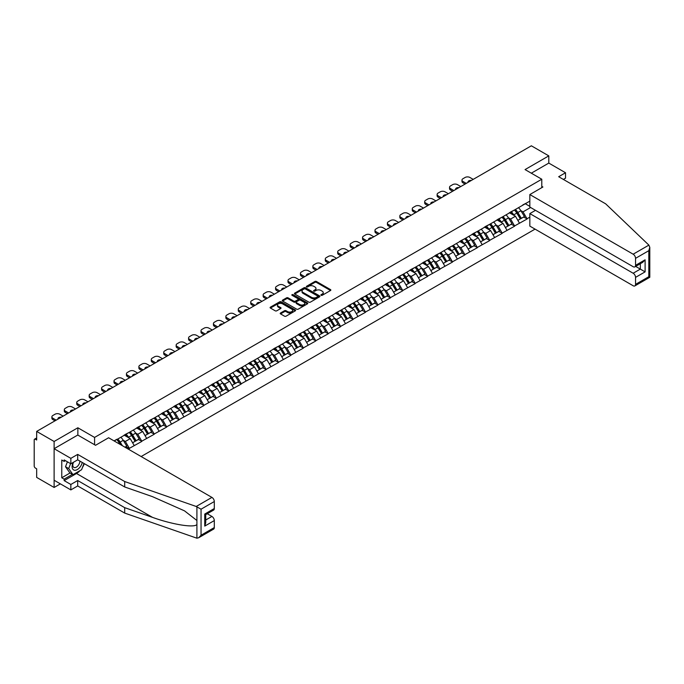<?xml version="1.0" encoding="UTF-8"?>
<svg xmlns="http://www.w3.org/2000/svg" width="684" height="684" viewBox="0 0 684 684"><rect width="100%" height="100%" fill="white"/><g stroke="black" fill="none" stroke-linecap="round" stroke-linejoin="round"><path stroke-width="1.03" d="M321.112 295.308A0.778 0.445 0 0 0 322.207 295.308L330.517 290.512A1.103 0.641 0 0 0 330.842 290.059A1.103 0.641 0 0 0 330.517 289.606L316.444 281.483A1.103 0.641 0 0 0 314.879 281.483L306.569 286.28A0.778 0.445 0 0 0 307.663 286.912L308.74 286.288A3.54 2.043 0 0 1 313.742 286.288L314.922 286.964A3.54 2.043 0 0 1 315.957 288.409A3.54 2.043 0 0 1 314.922 289.854L313.845 290.478A0.778 0.445 0 0 0 314.939 291.11L316.017 290.486A3.54 2.043 0 0 1 321.018 290.486L322.19 291.17A3.54 2.043 0 0 1 323.224 292.607A3.54 2.043 0 0 1 322.19 294.052L321.112 294.676A0.778 0.445 0 0 0 321.112 295.308L321.112 294.676M280.551 312.99A1.103 0.641 0 0 0 280.226 313.443A1.103 0.641 0 0 0 280.551 313.896L284.501 316.179A1.103 0.641 0 0 0 286.066 316.179L295.291 310.852A1.103 0.641 0 0 0 295.616 310.399A1.103 0.641 0 0 0 295.291 309.946L281.218 301.824A1.103 0.641 0 0 0 279.653 301.824L270.428 307.15A1.103 0.641 0 0 0 270.103 307.595A1.103 0.641 0 0 0 270.428 308.048L275.199 310.801A1.103 0.641 0 0 0 276.763 310.801L280.714 308.527A1.103 0.641 0 0 0 281.03 308.074A1.103 0.641 0 0 0 280.714 307.62L278.345 306.252A2.958 1.71 0 0 1 277.482 305.047A2.958 1.71 0 0 1 279.303 303.474A2.958 1.71 0 0 1 282.526 303.841L291.794 309.194A2.958 1.71 0 0 1 292.658 310.399A2.958 1.71 0 0 1 290.837 311.972A2.958 1.71 0 0 1 287.613 311.605L286.066 310.716A1.103 0.641 0 0 0 284.501 310.716L280.551 312.99L280.551 313.896L284.501 311.63L284.501 310.716M77.856 427.774L54.113 441.479L36.671 431.407L531.357 145.803L548.799 155.875L525.056 169.581L541.788 179.234L94.58 437.427L77.856 427.774L77.856 435.084M308.817 302.14A1.103 0.641 0 0 0 310.382 302.14L319.608 296.805A1.103 0.641 0 0 0 319.932 296.36A1.103 0.641 0 0 0 319.608 295.907L305.534 287.784A1.103 0.641 0 0 0 303.97 287.784L294.744 293.111A1.103 0.641 0 0 0 294.419 293.556A1.103 0.641 0 0 0 294.744 294.009L308.817 302.14M292.359 295.479A0.778 0.445 0 0 1 293.145 295.582L293.145 294.667L307.449 302.926A1.103 0.641 0 0 1 307.774 303.38A1.103 0.641 0 0 1 307.449 303.833L298.224 309.159A1.103 0.641 0 0 1 296.659 309.159L282.586 301.028L282.586 300.131A1.103 0.641 0 0 0 282.261 300.575A1.103 0.641 0 0 0 282.586 301.028M282.586 300.131L286.536 297.848A1.103 0.641 0 0 1 288.101 297.848L293.804 301.14A1.103 0.641 0 0 0 295.368 301.14L297.993 299.626A1.103 0.641 0 0 0 298.309 299.182A1.103 0.641 0 0 0 297.993 298.728L292.051 295.3A0.778 0.445 0 0 1 293.145 294.667M94.58 444.745L94.58 437.427M141.143 456.536L535.059 229.114M541.788 179.234L541.788 187.655M114.296 441.043L116.93 439.248L114.057 440.898M116.93 439.521L529.835 201.13M529.835 217.136L527.013 218.769L523.029 211.869L520.823 210.595M514.436 210.022A7.55 4.361 -120 0 1 517.027 213.04L520.541 218.846L523.611 217.076L527.013 218.769M527.013 219.042L514.582 225.942L510.597 219.042L508.392 217.768M502.013 217.196A7.55 4.361 -120 0 1 504.595 220.214L508.118 226.019L511.179 224.249L514.582 225.942M514.582 226.216L502.159 233.116L498.174 226.216L495.968 224.942M489.59 224.369A7.55 4.361 -120 0 1 492.172 227.387L495.686 233.201L498.756 231.423L502.159 233.116M502.159 233.389L489.727 240.289L485.751 233.389L483.545 232.115M477.158 231.543A7.55 4.361 -120 0 1 479.74 234.561L483.263 240.375L486.324 238.605L489.727 240.289M489.727 240.563L477.304 247.463L473.319 240.563L471.114 239.289M464.735 238.716A7.55 4.361 -120 0 1 467.317 241.743L470.831 247.548L473.901 245.778L477.304 247.463M477.304 247.745L464.881 254.636L460.896 247.736L458.69 246.462M452.304 245.889A7.55 4.361 -120 0 1 454.886 248.916L458.408 254.722L461.478 252.952L464.881 254.636M464.881 254.918L452.449 261.81L448.465 254.918L446.259 253.644M439.88 253.063A7.55 4.361 -120 0 1 442.462 256.09L445.977 261.895L449.046 260.125L452.449 261.81M452.449 262.092L440.026 268.992L436.041 262.092L433.836 260.818M427.449 260.245A7.55 4.361 -120 0 1 430.039 263.263L433.553 269.068L436.623 267.299L440.026 268.992M440.026 269.265L427.594 276.165L423.61 269.265L421.404 267.991M415.026 267.418A7.55 4.361 -120 0 1 417.608 270.437L421.13 276.242L424.191 274.472L427.594 276.165M427.594 276.439L415.171 283.338L411.187 276.439L408.981 275.165M402.602 274.592A7.55 4.361 -120 0 1 405.184 277.61L408.699 283.415L411.768 281.646L415.171 283.338M415.171 283.612L402.739 290.512L398.763 283.612L396.558 282.338M390.171 281.765A7.55 4.361 -120 0 1 392.753 284.783L396.275 290.597L399.336 288.828L402.739 290.512M402.739 290.786L390.316 297.685L386.332 290.786L384.126 289.512M377.748 288.939A7.55 4.361 -120 0 1 380.33 291.957L383.844 297.771L386.913 296.001L390.316 297.685M390.316 297.959L377.893 304.859L373.909 297.959L371.703 296.685M365.316 296.112A7.55 4.361 -120 0 1 367.898 299.139L371.421 304.944L374.49 303.174L377.893 304.859M377.893 305.141L365.461 312.032L361.477 305.141L359.271 303.867M352.893 303.286A7.55 4.361 -120 0 1 355.475 306.312L358.989 312.118L362.058 310.348L365.461 312.032M365.461 312.314L353.038 319.214L349.054 312.314L346.848 311.04M340.461 310.459A7.55 4.361 -120 0 1 343.052 313.486L346.566 319.291L349.635 317.521L353.038 319.214M353.038 319.488L340.606 326.388L336.622 319.488L334.416 318.214M328.038 317.641A7.55 4.361 -120 0 1 330.62 320.659L334.143 326.465L337.203 324.695L340.606 326.388M340.606 326.661L328.183 333.561L324.199 326.661L321.993 325.387M315.615 324.814A7.55 4.361 -120 0 1 318.197 327.833L321.711 333.638L324.78 331.868L328.183 333.561M328.183 333.835L315.752 340.735L311.776 333.835L309.57 332.561M303.183 331.988A7.55 4.361 -120 0 1 305.765 335.006L309.288 340.82L312.349 339.042L315.752 340.735M315.752 341.008L303.328 347.908L299.344 341.008L297.138 339.734M290.76 339.161A7.55 4.361 -120 0 1 293.342 342.18L296.856 347.994L299.925 346.224L303.328 347.908M303.328 348.182L290.905 355.082L286.921 348.182L284.715 346.908M278.328 346.335A7.55 4.361 -120 0 1 280.91 349.353L284.433 355.167L287.502 353.397L290.905 355.082M290.905 355.355L278.474 362.255L274.489 355.355L272.283 354.081M265.905 353.508A7.55 4.361 -120 0 1 268.487 356.535L272.001 362.34L275.071 360.571L278.474 362.255M278.474 362.537L266.05 369.428L262.066 362.537L259.86 361.263M253.473 360.682A7.55 4.361 -120 0 1 256.064 363.708L259.578 369.514L262.647 367.744L266.05 369.428M266.05 369.711L253.619 376.61L249.634 369.711L247.428 368.437M241.05 367.864A7.55 4.361 -120 0 1 243.632 370.882L247.155 376.687L250.216 374.918L253.619 376.61M253.619 376.884L241.196 383.784L237.211 376.884L235.005 375.61M228.627 375.037A7.55 4.361 -120 0 1 231.209 378.055L234.723 383.861L237.793 382.091L241.196 383.784M241.196 384.057L228.764 390.957L224.788 384.057L222.582 382.784M216.195 382.211A7.55 4.361 -120 0 1 218.777 385.229L222.3 391.034L225.361 389.264L228.764 390.957M228.764 391.231L216.341 398.131L212.356 391.231L210.15 389.957M203.772 389.384A7.55 4.361 -120 0 1 206.354 392.402L209.868 398.216L212.938 396.438L216.341 398.131M216.341 398.404L203.917 405.304L199.933 398.404L197.727 397.13M191.34 396.558A7.55 4.361 -120 0 1 193.923 399.576L197.445 405.39L200.515 403.62L203.917 405.304M203.917 405.578L191.486 412.478L187.501 405.578L185.296 404.304M178.917 403.731A7.55 4.361 -120 0 1 181.499 406.758L185.013 412.563L188.083 410.793L191.486 412.478M191.486 412.751L179.063 419.651L175.078 412.751L172.872 411.477M166.486 410.904A7.55 4.361 -120 0 1 169.076 413.931L172.59 419.737L175.66 417.967L179.063 419.651M179.063 419.933L166.631 426.825L162.647 419.933L160.441 418.659M154.062 418.078A7.55 4.361 -120 0 1 156.645 421.105L160.167 426.91L163.228 425.14L166.631 426.825M166.631 427.107L154.208 434.007L150.224 427.107L148.018 425.833M141.639 425.26A7.55 4.361 -120 0 1 144.221 428.278L147.735 434.083L150.805 432.314L154.208 434.007M154.208 434.28L141.776 441.18L137.8 434.28L135.586 433.006M129.208 432.433A7.55 4.361 -120 0 1 131.79 435.452L135.312 441.257L138.373 439.487L141.776 441.18M141.776 441.454L129.353 448.353L125.369 441.454L123.163 440.18M124.992 447.216L125.95 446.661L129.353 448.353M129.353 448.627L128.395 449.183M125.129 434.511L129.353 432.348M125.369 441.454L130.225 438.649L124.095 435.109M134.209 445.549L130.225 438.649M137.561 427.338L141.776 425.174M137.8 434.28L142.657 431.476L136.518 427.936M146.641 438.376L142.657 431.476M149.984 420.156L154.208 418.001M150.224 427.107L155.08 424.302L148.95 420.754M159.064 431.194L155.08 424.302M162.407 412.982L166.631 410.827M162.647 419.933L167.512 417.12L161.373 413.581M171.496 424.02L167.512 417.12M174.839 405.809L179.063 403.646M175.078 412.751L179.935 409.947L173.804 406.407M183.919 416.847L179.935 409.947M187.262 398.635L191.486 396.472M187.501 405.578L192.366 402.773L186.228 399.234M196.342 409.673L192.366 402.773M199.694 391.462L203.917 389.299M199.933 398.404L204.79 395.6L198.659 392.06M208.774 402.5L204.79 395.6M212.117 384.288L216.341 382.125M212.356 391.231L217.213 388.426L211.082 384.887M221.197 395.326L217.213 388.426M224.549 377.115L228.764 374.952M224.788 384.057L229.644 381.253L223.506 377.713M233.629 388.153L229.644 381.253M236.972 369.941L241.196 367.778M237.211 376.884L242.068 374.08L235.937 370.54M246.052 380.979L242.068 374.08M249.395 362.759L253.619 360.605M249.634 369.711L254.499 366.906L248.36 363.358M258.484 373.797L254.499 366.906M261.827 355.586L266.05 353.431M262.066 362.537L266.922 359.724L260.792 356.184M270.907 366.624L266.922 359.724M274.25 348.412L278.474 346.249M274.489 355.355L279.354 352.551L273.215 349.011M283.33 359.451L279.354 352.551M286.682 341.239L290.905 339.076M286.921 348.182L291.777 345.377L285.647 341.838M295.762 352.277L291.777 345.377M299.105 334.066L303.328 331.902M299.344 341.008L304.2 338.204L298.07 334.664M308.185 345.104L304.2 338.204M311.536 326.892L315.752 324.729M311.776 333.835L316.632 331.03L310.502 327.491M320.616 337.93L316.632 331.03M323.959 319.719L328.183 317.556M324.199 326.661L329.055 323.857L322.925 320.317M333.04 330.757L329.055 323.857M336.383 312.545L340.606 310.382M336.622 319.488L341.487 316.683L335.348 313.135M345.471 323.583L341.487 316.683M348.814 305.363L353.038 303.209M349.054 312.314L353.91 309.51L347.78 305.962M357.894 316.401L353.91 309.51M361.238 298.19L365.461 296.027M361.477 305.141L366.342 302.328L360.203 298.788M370.318 309.228L366.342 302.328M373.669 291.016L377.893 288.853M373.909 297.959L378.765 295.155L372.635 291.615M382.749 302.054L378.765 295.155M386.092 283.843L390.316 281.68M386.332 290.786L391.188 287.981L385.058 284.441M395.172 294.881L391.188 287.981M398.524 276.669L402.739 274.506M398.763 283.612L403.62 280.808L397.489 277.268M407.604 287.707L403.62 280.808M410.947 269.496L415.171 267.333M411.187 276.439L416.043 273.634L409.913 270.094M420.027 280.534L416.043 273.634M423.379 262.323L427.594 260.159M423.61 269.265L428.475 266.461L422.336 262.921M432.459 273.361L428.475 266.461M435.802 255.149L440.026 252.986M436.041 262.092L440.898 259.287L434.767 255.739M444.882 266.179L440.898 259.287M448.225 247.967L452.449 245.812M448.465 254.918L453.33 252.114L447.191 248.566M457.305 259.005L453.33 252.114M460.657 240.794L464.881 238.631M460.896 247.736L465.753 244.932L459.622 241.392M469.737 251.832L465.753 244.932M473.08 233.62L477.304 231.457M473.319 240.563L478.184 237.758L472.046 234.219M482.16 244.658L478.184 237.758M485.512 226.447L489.727 224.284M485.751 233.389L490.608 230.585L484.477 227.045M494.592 237.485L490.608 230.585M497.935 219.273L502.159 217.11M498.174 226.216L503.031 223.412L496.9 219.872M507.015 230.311L503.031 223.412M510.367 212.1L514.582 209.937M510.597 219.042L515.462 216.238L509.324 212.698M519.447 223.138L515.462 216.238M522.79 204.926L527.013 202.763M523.029 211.869L530.596 207.5M525.295 203.746L529.835 206.371M563.377 179.422L565.523 178.182L565.523 172.753L548.799 163.091L548.799 155.875M54.113 441.479L54.113 487.47L36.671 477.398L36.671 468.796L35.397 468.061A1.693 0.975 -120 0 1 34.2 465.992L34.2 439.957A1.693 0.975 -120 0 1 34.551 439.188A1.693 0.975 -120 0 1 35.397 439.265L36.671 440.009L36.671 431.407M54.113 487.47L60.372 483.862M321.42 295.42L322.19 294.975A3.54 2.043 0 0 0 323.224 293.53L323.224 292.607M315.957 288.409L315.957 289.332A3.54 2.043 0 0 1 314.922 290.777L314.153 291.222M330.517 289.606L330.517 290.512L316.444 282.406A1.103 0.641 0 0 0 314.879 282.406L306.877 287.024M319.608 295.907L319.608 296.805L305.534 288.699A1.103 0.641 0 0 0 303.97 288.699L294.761 294.017M317.658 296.676A0.778 0.445 0 0 0 317.658 296.044L305.303 288.913A0.778 0.445 0 0 0 304.209 288.913L303.072 289.563A3.54 2.043 0 0 0 302.037 291.008A3.54 2.043 0 0 0 303.072 292.453L311.519 297.326A3.54 2.043 0 0 0 316.521 297.326L317.658 296.676L317.658 297.591A0.778 0.445 0 0 0 317.88 297.275L317.88 296.36M302.037 291.008L302.037 291.931A3.54 2.043 0 0 0 303.072 293.376L303.072 292.453M317.658 297.591L316.521 298.25A3.54 2.043 0 0 1 311.519 298.25L303.072 293.376M282.603 301.037L286.536 298.771L286.536 297.848M298.309 299.182L298.309 300.096A1.103 0.641 0 0 1 297.993 300.55L295.368 302.063A1.103 0.641 0 0 1 293.804 302.063L288.101 298.771A1.103 0.641 0 0 0 286.536 298.771M293.145 295.582L307.432 303.841M299.729 304.56A2.958 1.71 0 0 0 302.952 304.936A2.958 1.71 0 0 0 304.782 303.354A2.958 1.71 0 0 0 303.91 302.148L300.652 300.259A1.103 0.641 0 0 0 299.088 300.259L296.463 301.772A1.103 0.641 0 0 0 296.138 302.225A1.103 0.641 0 0 0 296.463 302.679L299.729 304.56L299.729 305.483A2.958 1.71 0 0 0 302.952 305.851A2.958 1.71 0 0 0 304.782 304.277L304.782 303.354M296.138 302.225L296.138 303.149A1.103 0.641 0 0 0 296.463 303.593L296.463 302.679M299.729 305.483L296.463 303.593M292.658 310.399L292.658 311.314A2.958 1.71 0 0 1 290.837 312.896A2.958 1.71 0 0 1 287.613 312.528L286.066 311.63A1.103 0.641 0 0 0 284.501 311.63M277.482 305.047L277.482 305.97A2.958 1.71 0 0 0 278.345 307.176L278.345 306.252M280.714 307.62L280.714 308.527L278.345 307.176M295.274 310.861L281.218 302.738A1.103 0.641 0 0 0 279.653 302.738L270.445 308.057L270.428 307.15M473.2 179.379L469.899 177.464A3.377 1.949 0 0 0 465.12 177.464L462.965 178.712A3.377 1.949 0 0 0 461.974 180.089A3.377 1.949 0 0 0 462.965 181.465L462.965 182.85L465.077 184.064M462.965 182.85A3.377 1.949 180 0 1 461.974 181.465L461.974 180.089M462.965 181.465L466.274 183.38M468.13 182.303A2.651 1.53 180 0 1 468.044 181.927A2.651 1.53 180 0 1 471.344 180.448M518.481 207.688A9.234 5.335 60 0 1 520.909 210.732L517.839 212.502A9.234 5.335 -120 0 0 515.42 209.458M517.839 212.502L521.353 218.307L524.423 216.537L520.909 210.732M520.541 218.846L521.353 218.307M523.611 217.076L524.423 216.537M510.136 212.228A7.55 4.361 60 0 1 512.213 214.366M511.316 211.826A9.234 5.335 60 0 1 513.735 214.87L514.086 215.443M517.865 220.393L520.319 218.906L516.805 213.1A9.234 5.335 -120 0 0 514.385 210.056M520.319 218.906L517.831 220.342M460.777 186.552L457.468 184.637A3.377 1.949 0 0 0 452.688 184.637L450.542 185.886A3.377 1.949 0 0 0 449.55 187.262A3.377 1.949 0 0 0 450.542 188.639L450.542 190.024L452.646 191.238M450.542 190.024A3.377 1.949 180 0 1 449.55 188.639L449.55 187.262M450.542 188.639L453.843 190.554M455.698 189.477A2.651 1.53 180 0 1 455.621 189.1A2.651 1.53 180 0 1 458.921 187.621M506.057 214.862A9.234 5.335 60 0 1 508.477 217.905L505.408 219.675A9.234 5.335 -120 0 0 502.988 216.631M505.408 219.675L508.93 225.481L512 223.711L508.477 217.905M508.118 226.019L508.93 225.481M511.179 224.249L512 223.711M497.713 219.402A7.55 4.361 60 0 1 499.79 221.539M498.884 219A9.234 5.335 60 0 1 501.312 222.043L501.654 222.616M505.433 227.567L507.896 226.079L504.373 220.274A9.234 5.335 -120 0 0 501.953 217.23M507.896 226.079L505.408 227.516M448.345 193.726L445.045 191.819A3.377 1.949 0 0 0 440.265 191.819L438.111 193.059A3.377 1.949 0 0 0 437.119 194.436A3.377 1.949 0 0 0 438.111 195.821L438.111 197.197L440.222 198.411M438.111 197.197A3.377 1.949 180 0 1 437.119 195.821L437.119 194.436M438.111 195.821L441.419 197.727M443.275 196.65A2.651 1.53 180 0 1 443.189 196.274A2.651 1.53 180 0 1 446.49 194.795M493.634 222.035A9.234 5.335 60 0 1 496.054 225.079L492.984 226.849A9.234 5.335 -120 0 0 490.565 223.805M492.984 226.849L496.499 232.654L499.568 230.884L496.054 225.079M495.686 233.201L496.499 232.654M498.756 231.423L499.568 230.884M485.281 226.575A7.55 4.361 60 0 1 487.367 228.713M486.461 226.173A9.234 5.335 60 0 1 488.88 229.217L489.231 229.79M493.01 234.749L495.464 233.253L491.95 227.447A9.234 5.335 -120 0 0 489.53 224.403M495.464 233.253L492.976 234.689M435.922 200.899L432.613 198.993A3.377 1.949 0 0 0 427.833 198.993L425.687 200.232A3.377 1.949 0 0 0 424.696 201.609A3.377 1.949 0 0 0 425.687 202.994L425.687 204.371L427.799 205.593M425.687 204.371A3.377 1.949 180 0 1 424.696 202.994L424.696 201.609M425.687 202.994L428.988 204.901M430.843 203.832A2.651 1.53 180 0 1 430.766 203.447A2.651 1.53 180 0 1 434.066 201.968M481.203 229.208A9.234 5.335 60 0 1 483.622 232.252L480.561 234.022A9.234 5.335 -120 0 0 478.133 230.978M480.561 234.022L484.075 239.827L487.145 238.058L483.622 232.252M483.263 240.375L484.075 239.827M486.324 238.605L487.145 238.058M472.858 233.748A7.55 4.361 60 0 1 474.935 235.886M474.038 233.347A9.234 5.335 60 0 1 476.457 236.39L476.799 236.963M480.578 241.922L483.041 240.426L479.518 234.621A9.234 5.335 -120 0 0 477.099 231.577M483.041 240.426L480.553 241.862M423.49 208.073L420.19 206.166A3.377 1.949 0 0 0 415.41 206.166L413.256 207.406A3.377 1.949 0 0 0 412.264 208.782A3.377 1.949 0 0 0 413.256 210.168L413.256 211.544L415.368 212.767M413.256 211.544A3.377 1.949 180 0 1 412.264 210.168L412.264 208.782M413.256 210.168L416.565 212.074M418.42 211.005A2.651 1.53 180 0 1 418.334 210.629A2.651 1.53 180 0 1 421.635 209.142M468.779 236.382A9.234 5.335 60 0 1 471.199 239.426L468.13 241.196A9.234 5.335 -120 0 0 465.71 238.152M468.13 241.196L471.652 247.009L474.713 245.24L471.199 239.426M470.831 247.548L471.652 247.009M473.901 245.778L474.713 245.24M460.426 240.93A7.55 4.361 60 0 1 462.512 243.059M461.606 240.52A9.234 5.335 60 0 1 464.026 243.564L464.376 244.137M468.155 249.096L470.609 247.608L467.095 241.794A9.234 5.335 -120 0 0 464.675 238.75M470.609 247.608L468.121 249.044M411.067 215.246L407.758 213.34A3.377 1.949 0 0 0 402.979 213.34L400.833 214.579A3.377 1.949 0 0 0 399.841 215.964A3.377 1.949 0 0 0 400.833 217.341L400.833 218.718L402.944 219.94M400.833 218.718A3.377 1.949 180 0 1 399.841 217.341L399.841 215.964M400.833 217.341L404.133 219.248M405.997 218.179A2.651 1.53 180 0 1 405.911 217.803A2.651 1.53 180 0 1 409.212 216.315M456.348 243.555A9.234 5.335 60 0 1 458.767 246.599L455.706 248.369A9.234 5.335 -120 0 0 453.287 245.325M455.706 248.369L459.221 254.183L462.29 252.413L458.767 246.599M458.408 254.722L459.221 254.183M461.478 252.952L462.29 252.413M448.003 248.104A7.55 4.361 60 0 1 450.081 250.233M449.183 247.693A9.234 5.335 60 0 1 451.602 250.737L451.944 251.31M455.724 256.269L458.186 254.781L454.672 248.967A9.234 5.335 -120 0 0 452.244 245.924M458.186 254.781L455.698 256.218M73.12 462.469A7.319 4.224 120 0 0 74.71 470.267A7.319 4.224 120 0 0 82.251 462.461M73.513 462.239A5.01 2.898 120 0 0 73.846 467.394A5.01 2.898 120 0 0 74.582 467.625A5.01 2.898 120 0 0 79.9 461.101M84.012 463.478L81.593 469.72L72.991 474.679L69.811 472.841L65.51 466.727L67.417 461.803M72.991 474.679L68.699 468.566L70.606 463.641M65.51 466.727L68.699 468.566M648.885 245.12L649.8 247.352L648.808 250.686L635.547 258.338A3.377 1.949 -120 0 0 633.153 254.2L648.885 245.12L605.673 203.841L558.674 176.711L565.523 172.753M535.495 210.33L529.835 213.596L529.835 226.105L633.153 285.75A3.377 1.949 -120 0 0 634.846 285.921A3.377 1.949 -120 0 0 635.547 284.373L635.547 277.379A3.377 1.949 -120 0 0 633.153 273.241L640.327 269.103L645.106 271.864L635.547 277.379M529.835 213.596L633.153 273.241M541.788 186.364L542.899 187.006L529.835 194.555L529.835 207.064L633.153 266.709A3.377 1.949 -120 0 0 634.846 266.88A3.377 1.949 -120 0 0 635.547 265.332L635.547 258.338M529.835 194.555L633.153 254.2M548.799 163.091L531.314 173.189M635.658 266.409L640.327 269.103L640.327 263.716M635.547 265.332L645.106 259.809L642.712 262.34L634.846 266.88M635.547 284.373L648.808 276.712L649.313 277.003M80.011 470.635A12.671 7.319 -60 0 1 76.497 473.49L64.151 480.613L70.845 484.477L77.694 480.527L124.693 507.656L124.693 513.086L196.906 538.197L198.659 537.752L201.045 535.23L214.306 527.569A3.377 1.949 60 0 1 213.613 529.117L198.659 537.752M124.693 507.656L152.472 517.352C172.206 524.517 194.316 528.082 196.906 524.508L196.906 520.498L184.5 510.854L152.472 496.652L124.693 486.965L77.694 459.828L70.845 463.786L64.151 459.922L64.151 461.392L61.765 460.007L61.765 477.765L64.151 479.142L72.436 474.363M70.845 484.477L70.845 489.906L54.113 480.245L54.113 448.695L77.771 435.041L95.538 445.293L108.602 437.751L211.92 497.405A3.377 1.949 60 0 1 214.306 501.543L214.306 508.528A3.377 1.949 60 0 1 213.613 510.076L205.739 514.625L205.739 522.773L204.747 526.099L204.747 514.052C206.038 514.796 206.038 514.796 204.747 514.052L214.306 508.528M77.694 480.527L77.694 485.948L70.845 489.906M124.693 513.086L77.694 485.948M214.306 501.543L201.045 509.195L196.197 506.476L124.693 481.536L77.694 454.398L70.845 458.357L70.845 463.786M70.845 458.357L54.113 448.695M64.151 480.613L64.151 479.142M77.694 454.398L77.694 459.828M124.693 481.536L124.693 486.965M205.739 520.011L211.92 516.446A3.377 1.949 60 0 1 214.306 520.584L214.306 527.569M211.92 516.446L207.252 513.744M84.329 463.658A12.671 7.319 -60 0 1 82.525 467.317M65.425 460.657L64.151 461.392M61.765 477.765L70.05 472.977M398.644 222.42L395.335 220.513A3.377 1.949 0 0 0 390.555 220.513L388.401 221.753A3.377 1.949 0 0 0 387.418 223.138A3.377 1.949 0 0 0 388.401 224.514L388.401 225.891L390.513 227.114M388.401 225.891A3.377 1.949 180 0 1 387.418 224.514L387.418 223.138M388.401 224.514L391.71 226.421M393.565 225.352A2.651 1.53 180 0 1 393.488 224.976A2.651 1.53 180 0 1 396.788 223.497M443.925 250.729A9.234 5.335 60 0 1 446.344 253.773L443.275 255.551A9.234 5.335 -120 0 0 440.855 252.499M443.275 255.551L446.797 261.356L449.858 259.587L446.344 253.773M445.977 261.895L446.797 261.356M449.046 260.125L449.858 259.587M435.571 255.277A7.55 4.361 60 0 1 437.657 257.415M436.751 254.876A9.234 5.335 60 0 1 439.171 257.919L439.521 258.492M443.3 263.443L445.763 261.955L442.24 256.141A9.234 5.335 -120 0 0 439.821 253.097M445.763 261.955L443.266 263.391M386.212 229.593L382.912 227.686A3.377 1.949 0 0 0 378.132 227.686L375.978 228.926A3.377 1.949 0 0 0 374.986 230.311A3.377 1.949 0 0 0 375.978 231.688L375.978 233.073L378.09 234.287M375.978 233.073A3.377 1.949 180 0 1 374.986 231.688L374.986 230.311M375.978 231.688L379.287 233.595M381.142 232.526A2.651 1.53 180 0 1 381.056 232.15A2.651 1.53 180 0 1 384.357 230.67M431.493 257.911A9.234 5.335 60 0 1 433.921 260.955L430.852 262.724A9.234 5.335 -120 0 0 428.432 259.681M430.852 262.724L434.366 268.53L437.435 266.76L433.921 260.955M433.553 269.068L434.366 268.53M436.623 267.299L437.435 266.76M423.148 262.451A7.55 4.361 60 0 1 425.226 264.588M424.328 262.049A9.234 5.335 60 0 1 426.748 265.093L427.098 265.666M430.877 270.616L433.331 269.128L429.817 263.323A9.234 5.335 -120 0 0 427.397 260.279M433.331 269.128L430.843 270.565M373.789 236.775L370.48 234.86A3.377 1.949 0 0 0 365.701 234.86L363.555 236.108A3.377 1.949 0 0 0 362.563 237.485A3.377 1.949 0 0 0 363.555 238.861L363.555 240.246L365.658 241.461M363.555 240.246A3.377 1.949 180 0 1 362.563 238.861L362.563 237.485M363.555 238.861L366.855 240.777M368.71 239.699A2.651 1.53 180 0 1 368.633 239.323A2.651 1.53 180 0 1 371.934 237.844M419.07 265.084A9.234 5.335 60 0 1 421.489 268.128L418.42 269.898A9.234 5.335 -120 0 0 416 266.854M418.42 269.898L421.942 275.703L425.012 273.933L421.489 268.128M421.13 276.242L421.942 275.703M424.191 274.472L425.012 273.933M410.716 269.624A7.55 4.361 60 0 1 412.803 271.762M411.896 269.222A9.234 5.335 60 0 1 414.324 272.266L414.666 272.839M418.446 277.789L420.908 276.302L417.385 270.496A9.234 5.335 -120 0 0 414.966 267.453M420.908 276.302L418.42 277.738M361.357 243.949L358.057 242.033A3.377 1.949 0 0 0 353.277 242.033L351.123 243.282A3.377 1.949 0 0 0 350.131 244.658A3.377 1.949 0 0 0 351.123 246.035L351.123 247.42L353.235 248.634M351.123 247.42A3.377 1.949 180 0 1 350.131 246.035L350.131 244.658M351.123 246.035L354.432 247.95M356.287 246.873A2.651 1.53 180 0 1 356.202 246.496A2.651 1.53 180 0 1 359.502 245.017M406.638 272.258A9.234 5.335 60 0 1 409.066 275.301L405.997 277.071A9.234 5.335 -120 0 0 403.577 274.027M405.997 277.071L409.511 282.877L412.58 281.107L409.066 275.301M408.699 283.415L409.511 282.877M411.768 281.646L412.58 281.107M398.293 276.798A7.55 4.361 60 0 1 400.379 278.935M399.473 276.396A9.234 5.335 60 0 1 401.893 279.44L402.243 280.012M406.022 284.963L408.476 283.475L404.962 277.67A9.234 5.335 -120 0 0 402.543 274.626M408.476 283.475L405.988 284.912M348.934 251.122L345.625 249.215A3.377 1.949 0 0 0 340.846 249.215L338.7 250.455A3.377 1.949 0 0 0 337.708 251.832A3.377 1.949 0 0 0 338.7 253.217L338.7 254.593L340.812 255.807M338.7 254.593A3.377 1.949 180 0 1 337.708 253.217L337.708 251.832M338.7 253.217L342 255.123M343.855 254.046A2.651 1.53 180 0 1 343.778 253.67A2.651 1.53 180 0 1 347.079 252.191M394.215 279.431A9.234 5.335 60 0 1 396.634 282.475L393.574 284.245A9.234 5.335 -120 0 0 391.145 281.201M393.574 284.245L397.088 290.05L400.157 288.28L396.634 282.475M396.275 290.597L397.088 290.05M399.336 288.828L400.157 288.28M385.87 283.971A7.55 4.361 60 0 1 387.948 286.109M387.05 283.569A9.234 5.335 60 0 1 389.47 286.613L389.812 287.186M393.591 292.145L396.053 290.649L392.531 284.843A9.234 5.335 -120 0 0 390.111 281.799M396.053 290.649L393.565 292.085M336.502 258.296L333.202 256.389A3.377 1.949 0 0 0 328.423 256.389L326.268 257.629A3.377 1.949 0 0 0 325.276 259.005A3.377 1.949 0 0 0 326.268 260.39L326.268 261.767L328.38 262.989M326.268 261.767A3.377 1.949 180 0 1 325.276 260.39L325.276 259.005M326.268 260.39L329.577 262.297M331.432 261.228A2.651 1.53 180 0 1 331.347 260.852A2.651 1.53 180 0 1 334.647 259.364M381.792 286.605A9.234 5.335 60 0 1 384.211 289.648L381.142 291.418A9.234 5.335 -120 0 0 378.722 288.374M381.142 291.418L384.664 297.232L387.725 295.454L384.211 289.648M383.844 297.771L384.664 297.232M386.913 296.001L387.725 295.454M373.438 291.145A7.55 4.361 60 0 1 375.525 293.282M374.618 290.743A9.234 5.335 60 0 1 377.038 293.787L377.388 294.359M381.168 299.318L383.621 297.822L380.107 292.017A9.234 5.335 -120 0 0 377.688 288.973M383.621 297.822L381.133 299.259M324.079 265.469L320.77 263.562A3.377 1.949 0 0 0 315.991 263.562L313.845 264.802A3.377 1.949 0 0 0 312.853 266.179A3.377 1.949 0 0 0 313.845 267.564L313.845 268.94L315.957 270.163M313.845 268.94A3.377 1.949 180 0 1 312.853 267.564L312.853 266.179M313.845 267.564L317.145 269.47M319.009 268.402A2.651 1.53 180 0 1 318.924 268.025A2.651 1.53 180 0 1 322.224 266.538M369.36 293.778A9.234 5.335 60 0 1 371.78 296.822L368.719 298.592A9.234 5.335 -120 0 0 366.299 295.548M368.719 298.592L372.233 304.406L375.302 302.636L371.78 296.822M371.421 304.944L372.233 304.406M374.49 303.174L375.302 302.636M361.015 298.327A7.55 4.361 60 0 1 363.093 300.456M362.195 297.916A9.234 5.335 60 0 1 364.615 300.96L364.957 301.533M368.736 306.492L371.198 305.004L367.684 299.19A9.234 5.335 -120 0 0 365.256 296.146M371.198 305.004L368.71 306.441M311.656 272.642L308.347 270.736A3.377 1.949 0 0 0 303.568 270.736L301.413 271.976A3.377 1.949 0 0 0 300.43 273.361A3.377 1.949 0 0 0 301.413 274.737L301.413 276.114L303.525 277.336M301.413 276.114A3.377 1.949 180 0 1 300.43 274.737L300.43 273.361M301.413 274.737L304.722 276.644M306.577 275.575A2.651 1.53 180 0 1 306.492 275.199A2.651 1.53 180 0 1 309.801 273.72M356.937 300.951A9.234 5.335 60 0 1 359.356 303.995L356.287 305.765A9.234 5.335 -120 0 0 353.867 302.721M356.287 305.765L359.81 311.579L362.871 309.809L359.356 303.995M358.989 312.118L359.81 311.579M362.058 310.348L362.871 309.809M348.583 305.5A7.55 4.361 60 0 1 350.67 307.638M349.763 305.09A9.234 5.335 60 0 1 352.183 308.133L352.534 308.706M356.313 313.665L358.775 312.178L355.252 306.364A9.234 5.335 -120 0 0 352.833 303.32M358.775 312.178L356.279 313.614M299.224 279.816L295.924 277.909A3.377 1.949 0 0 0 291.145 277.909L288.99 279.149A3.377 1.949 0 0 0 287.998 280.534A3.377 1.949 0 0 0 288.99 281.911L288.99 283.287L291.102 284.51M288.99 283.287A3.377 1.949 180 0 1 287.998 281.911L287.998 280.534M288.99 281.911L292.299 283.817M294.154 282.748A2.651 1.53 180 0 1 294.069 282.372A2.651 1.53 180 0 1 297.369 280.893M344.505 308.125A9.234 5.335 60 0 1 346.925 311.169L343.864 312.947A9.234 5.335 -120 0 0 341.444 309.903M343.864 312.947L347.378 318.753L350.447 316.983L346.925 311.169M346.566 319.291L347.378 318.753M349.635 317.521L350.447 316.983M336.16 312.673A7.55 4.361 60 0 1 338.238 314.811M337.34 312.272A9.234 5.335 60 0 1 339.76 315.315L340.11 315.888M343.89 320.839L346.343 319.351L342.829 313.546A9.234 5.335 -120 0 0 340.41 310.493M346.343 319.351L343.855 320.787M286.801 286.989L283.492 285.083A3.377 1.949 0 0 0 278.713 285.083L276.567 286.331A3.377 1.949 0 0 0 275.575 287.707A3.377 1.949 0 0 0 276.567 289.084L276.567 290.469L278.67 291.683M276.567 290.469A3.377 1.949 180 0 1 275.575 289.084L275.575 287.707M276.567 289.084L279.867 290.991M281.722 289.922A2.651 1.53 180 0 1 281.646 289.546A2.651 1.53 180 0 1 284.946 288.067M332.082 315.307A9.234 5.335 60 0 1 334.502 318.351L331.432 320.121A9.234 5.335 -120 0 0 329.013 317.077M331.432 320.121L334.955 325.926L338.016 324.156L334.502 318.351M334.143 326.465L334.955 325.926M337.203 324.695L338.016 324.156M323.729 319.847A7.55 4.361 60 0 1 325.815 321.984M324.909 319.445A9.234 5.335 60 0 1 327.337 322.489L327.679 323.062M331.458 328.012L333.92 326.524L330.398 320.719A9.234 5.335 -120 0 0 327.978 317.675M333.92 326.524L331.432 327.961M274.369 294.171L271.069 292.256A3.377 1.949 0 0 0 266.29 292.256L264.135 293.504A3.377 1.949 0 0 0 263.143 294.881A3.377 1.949 0 0 0 264.135 296.257L264.135 297.643L266.247 298.857M264.135 297.643A3.377 1.949 180 0 1 263.143 296.257L263.143 294.881M264.135 296.257L267.444 298.173M269.299 297.095A2.651 1.53 180 0 1 269.214 296.719A2.651 1.53 180 0 1 272.514 295.24M319.65 322.48A9.234 5.335 60 0 1 322.078 325.524L319.009 327.294A9.234 5.335 -120 0 0 316.589 324.25M319.009 327.294L322.523 333.099L325.593 331.33L322.078 325.524M321.711 333.638L322.523 333.099M324.78 331.868L325.593 331.33M311.305 327.02A7.55 4.361 60 0 1 313.392 329.158M312.485 326.619A9.234 5.335 60 0 1 314.905 329.662L315.256 330.235M319.035 335.186L321.489 333.698L317.974 327.892A9.234 5.335 -120 0 0 315.555 324.849M321.489 333.698L319 335.134M261.946 301.345L258.637 299.438A3.377 1.949 0 0 0 253.858 299.438L251.712 300.678A3.377 1.949 0 0 0 250.72 302.054A3.377 1.949 0 0 0 251.712 303.439L251.712 304.816L253.824 306.03M251.712 304.816A3.377 1.949 180 0 1 250.72 303.439L250.72 302.054M251.712 303.439L255.012 305.346M256.868 304.269A2.651 1.53 180 0 1 256.791 303.893A2.651 1.53 180 0 1 260.091 302.413M307.227 329.654A9.234 5.335 60 0 1 309.647 332.698L306.586 334.467A9.234 5.335 -120 0 0 304.158 331.424M306.586 334.467L310.1 340.273L313.169 338.503L309.647 332.698M309.288 340.82L310.1 340.273M312.349 339.042L313.169 338.503M298.882 334.194A7.55 4.361 60 0 1 300.96 336.331M300.062 333.792A9.234 5.335 60 0 1 302.482 336.836L302.824 337.409M306.603 342.359L309.065 340.871L305.543 335.066A9.234 5.335 -120 0 0 303.123 332.022M309.065 340.871L306.577 342.308M249.515 308.518L246.214 306.612A3.377 1.949 0 0 0 241.435 306.612L239.28 307.851A3.377 1.949 0 0 0 238.288 309.228A3.377 1.949 0 0 0 239.28 310.613L239.28 311.989L241.392 313.212M239.28 311.989A3.377 1.949 180 0 1 238.288 310.613L238.288 309.228M239.28 310.613L242.589 312.52M244.444 311.451A2.651 1.53 180 0 1 244.359 311.066A2.651 1.53 180 0 1 247.659 309.587M294.804 336.827A9.234 5.335 60 0 1 297.224 339.871L294.154 341.641A9.234 5.335 -120 0 0 291.735 338.597M294.154 341.641L297.677 347.446L300.738 345.676L297.224 339.871M296.856 347.994L297.677 347.446M299.925 346.224L300.738 345.676M286.451 341.367A7.55 4.361 60 0 1 288.537 343.505M287.631 340.965A9.234 5.335 60 0 1 290.05 344.009L290.401 344.582M294.18 349.541L296.634 348.045L293.12 342.239A9.234 5.335 -120 0 0 290.7 339.196M296.634 348.045L294.146 349.481M237.091 315.692L233.783 313.785A3.377 1.949 0 0 0 229.003 313.785L226.857 315.025A3.377 1.949 0 0 0 225.865 316.401A3.377 1.949 0 0 0 226.857 317.786L226.857 319.163L228.969 320.386M226.857 319.163A3.377 1.949 180 0 1 225.865 317.786L225.865 316.401M226.857 317.786L230.157 319.693M232.013 318.624A2.651 1.53 180 0 1 231.936 318.248A2.651 1.53 180 0 1 235.236 316.76M282.372 344.001A9.234 5.335 60 0 1 284.792 347.044L281.731 348.814A9.234 5.335 -120 0 0 279.303 345.771M281.731 348.814L285.245 354.628L288.315 352.85L284.792 347.044M284.433 355.167L285.245 354.628M287.502 353.397L288.315 352.85M274.027 348.549A7.55 4.361 60 0 1 276.105 350.678M275.207 348.139A9.234 5.335 60 0 1 277.627 351.183L277.969 351.756M281.748 356.715L284.211 355.218L280.697 349.413A9.234 5.335 -120 0 0 278.268 346.369M284.211 355.218L281.722 356.663M224.668 322.865L221.359 320.958A3.377 1.949 0 0 0 216.58 320.958L214.425 322.198A3.377 1.949 0 0 0 213.442 323.583A3.377 1.949 0 0 0 214.425 324.96L214.425 326.336L216.537 327.559M214.425 326.336A3.377 1.949 180 0 1 213.442 324.96L213.442 323.583M214.425 324.96L217.734 326.867M219.59 325.798A2.651 1.53 180 0 1 219.504 325.422A2.651 1.53 180 0 1 222.813 323.934M269.949 351.174A9.234 5.335 60 0 1 272.369 354.218L269.299 355.988A9.234 5.335 -120 0 0 266.88 352.944M269.299 355.988L272.822 361.802L275.883 360.032L272.369 354.218M272.001 362.34L272.822 361.802M275.071 360.571L275.883 360.032M261.596 355.723A7.55 4.361 60 0 1 263.682 357.852M262.776 355.312A9.234 5.335 60 0 1 265.195 358.356L265.546 358.929M269.325 363.888L271.787 362.4L268.265 356.586A9.234 5.335 -120 0 0 265.845 353.543M271.787 362.4L269.291 363.837M212.237 330.039L208.936 328.132A3.377 1.949 0 0 0 204.157 328.132L202.002 329.372A3.377 1.949 0 0 0 201.01 330.757A3.377 1.949 0 0 0 202.002 332.133L202.002 333.51L204.114 334.733M202.002 333.51A3.377 1.949 180 0 1 201.01 332.133L201.01 330.757M202.002 332.133L205.311 334.04M207.167 332.971A2.651 1.53 180 0 1 207.081 332.595A2.651 1.53 180 0 1 210.381 331.116M257.517 358.348A9.234 5.335 60 0 1 259.937 361.391L256.876 363.161A9.234 5.335 -120 0 0 254.457 360.117M256.876 363.161L260.39 368.975L263.46 367.205L259.937 361.391M259.578 369.514L260.39 368.975M262.647 367.744L263.46 367.205M249.173 362.896A7.55 4.361 60 0 1 251.25 365.034M250.353 362.486A9.234 5.335 60 0 1 252.772 365.538L253.123 366.102M256.902 371.061L259.356 369.574L255.842 363.76A9.234 5.335 -120 0 0 253.422 360.716M259.356 369.574L256.868 371.01M199.813 337.212L196.505 335.305A3.377 1.949 0 0 0 191.725 335.305L189.579 336.545A3.377 1.949 0 0 0 188.587 337.93A3.377 1.949 0 0 0 189.579 339.307L189.579 340.692L191.682 341.906M189.579 340.692A3.377 1.949 180 0 1 188.587 339.307L188.587 337.93M189.579 339.307L192.879 341.213M194.735 340.145A2.651 1.53 180 0 1 194.658 339.768A2.651 1.53 180 0 1 197.958 338.289M245.094 365.521A9.234 5.335 60 0 1 247.514 368.573L244.444 370.343A9.234 5.335 -120 0 0 242.025 367.299M244.444 370.343L247.967 376.149L251.028 374.379L247.514 368.573M247.155 376.687L247.967 376.149M250.216 374.918L251.028 374.379M236.741 370.07A7.55 4.361 60 0 1 238.827 372.207M237.921 369.668A9.234 5.335 60 0 1 240.349 372.712L240.691 373.284M244.47 378.235L246.933 376.747L243.41 370.942A9.234 5.335 -120 0 0 240.99 367.889M246.933 376.747L244.444 378.184M187.382 344.394L184.082 342.479A3.377 1.949 0 0 0 179.302 342.479L177.147 343.727A3.377 1.949 0 0 0 176.156 345.104A3.377 1.949 0 0 0 177.147 346.48L177.147 347.865L179.259 349.079M177.147 347.865A3.377 1.949 180 0 1 176.156 346.48L176.156 345.104M177.147 346.48L180.456 348.387M182.312 347.318A2.651 1.53 180 0 1 182.226 346.942A2.651 1.53 180 0 1 185.526 345.463M232.663 372.703A9.234 5.335 60 0 1 235.091 375.747L232.021 377.517A9.234 5.335 -120 0 0 229.602 374.473M232.021 377.517L235.535 383.322L238.605 381.552L235.091 375.747M234.723 383.861L235.535 383.322M237.793 382.091L238.605 381.552M224.318 377.243A7.55 4.361 60 0 1 226.404 379.381M225.498 376.841A9.234 5.335 60 0 1 227.917 379.885L228.268 380.458M232.047 385.408L234.501 383.921L230.987 378.115A9.234 5.335 -120 0 0 228.567 375.071M234.501 383.921L232.013 385.357M174.959 351.567L171.65 349.652A3.377 1.949 0 0 0 166.87 349.652L164.724 350.901A3.377 1.949 0 0 0 163.732 352.277A3.377 1.949 0 0 0 164.724 353.654L164.724 355.039L166.836 356.253M164.724 355.039A3.377 1.949 180 0 1 163.732 353.654L163.732 352.277M164.724 353.654L168.025 355.569M169.88 354.492A2.651 1.53 180 0 1 169.803 354.115A2.651 1.53 180 0 1 173.103 352.636M220.239 379.877A9.234 5.335 60 0 1 222.659 382.92L219.59 384.69A9.234 5.335 -120 0 0 217.17 381.646M219.59 384.69L223.112 390.496L226.182 388.726L222.659 382.92M222.3 391.034L223.112 390.496M225.361 389.264L226.182 388.726M211.895 384.417A7.55 4.361 60 0 1 213.972 386.554M213.075 384.015A9.234 5.335 60 0 1 215.494 387.058L215.836 387.631M219.615 392.582L222.078 391.094L218.555 385.289A9.234 5.335 -120 0 0 216.135 382.245M222.078 391.094L219.59 392.531M162.527 358.741L159.227 356.834A3.377 1.949 0 0 0 154.447 356.834L152.293 358.074A3.377 1.949 0 0 0 151.301 359.451A3.377 1.949 0 0 0 152.293 360.836L152.293 362.212L154.404 363.426M152.293 362.212A3.377 1.949 180 0 1 151.301 360.836L151.301 359.451M152.293 360.836L155.601 362.742M157.457 361.665A2.651 1.53 180 0 1 157.371 361.289A2.651 1.53 180 0 1 160.672 359.81M207.816 387.05A9.234 5.335 60 0 1 210.236 390.094L207.167 391.864A9.234 5.335 -120 0 0 204.747 388.82M207.167 391.864L210.681 397.669L213.75 395.899L210.236 390.094M209.868 398.216L210.681 397.669M212.938 396.438L213.75 395.899M199.463 391.59A7.55 4.361 60 0 1 201.549 393.727M200.643 391.188A9.234 5.335 60 0 1 203.062 394.232L203.413 394.805M207.192 399.764L209.646 398.268L206.132 392.462A9.234 5.335 -120 0 0 203.712 389.418M209.646 398.268L207.158 399.704M150.104 365.914L146.795 364.008A3.377 1.949 0 0 0 142.016 364.008L139.869 365.247A3.377 1.949 0 0 0 138.878 366.624A3.377 1.949 0 0 0 139.869 368.009L139.869 369.386L141.981 370.608M139.869 369.386A3.377 1.949 180 0 1 138.878 368.009L138.878 366.624M139.869 368.009L143.17 369.916M145.025 368.847A2.651 1.53 180 0 1 144.948 368.462A2.651 1.53 180 0 1 148.248 366.983M195.385 394.223A9.234 5.335 60 0 1 197.804 397.267L194.743 399.037A9.234 5.335 -120 0 0 192.315 395.993M194.743 399.037L198.257 404.842L201.327 403.073L197.804 397.267M197.445 405.39L198.257 404.842M200.515 403.62L201.327 403.073M187.04 398.763A7.55 4.361 60 0 1 189.117 400.901M188.22 398.362A9.234 5.335 60 0 1 190.639 401.405L190.981 401.978M194.76 406.937L197.223 405.441L193.709 399.636A9.234 5.335 -120 0 0 191.281 396.592M197.223 405.441L194.735 406.877M137.681 373.088L134.372 371.181A3.377 1.949 0 0 0 129.592 371.181L127.438 372.421A3.377 1.949 0 0 0 126.454 373.797A3.377 1.949 0 0 0 127.438 375.183L127.438 376.559L129.55 377.782M127.438 376.559A3.377 1.949 180 0 1 126.454 375.183L126.454 373.797M127.438 375.183L130.747 377.089M132.602 376.02A2.651 1.53 180 0 1 132.516 375.644A2.651 1.53 180 0 1 135.825 374.157M182.961 401.397A9.234 5.335 60 0 1 185.381 404.441L182.312 406.211A9.234 5.335 -120 0 0 179.892 403.167M182.312 406.211L185.834 412.024L188.895 410.246L185.381 404.441M185.013 412.563L185.834 412.024M188.083 410.793L188.895 410.246M174.608 405.945A7.55 4.361 60 0 1 176.694 408.074M175.788 405.535A9.234 5.335 60 0 1 178.208 408.579L178.558 409.152M182.337 414.111L184.8 412.623L181.277 406.809A9.234 5.335 -120 0 0 178.857 403.765M184.8 412.623L182.303 414.059M125.249 380.261L121.949 378.355A3.377 1.949 0 0 0 117.169 378.355L115.015 379.594A3.377 1.949 0 0 0 114.023 380.979A3.377 1.949 0 0 0 115.015 382.356L115.015 383.733L117.126 384.955M115.015 383.733A3.377 1.949 180 0 1 114.023 382.356L114.023 380.979M115.015 382.356L118.323 384.263M120.179 383.194A2.651 1.53 180 0 1 120.093 382.818A2.651 1.53 180 0 1 123.394 381.33M170.53 408.57A9.234 5.335 60 0 1 172.949 411.614L169.888 413.384A9.234 5.335 -120 0 0 167.469 410.34M169.888 413.384L173.403 419.198L176.472 417.428L172.949 411.614M172.59 419.737L173.403 419.198M175.66 417.967L176.472 417.428M162.185 413.119A7.55 4.361 60 0 1 164.263 415.248M163.365 412.708A9.234 5.335 60 0 1 165.785 415.752L166.135 416.325M169.914 421.284L172.368 419.796L168.854 413.982A9.234 5.335 -120 0 0 166.434 410.939M172.368 419.796L169.88 421.233M112.826 387.435L109.517 385.528A3.377 1.949 0 0 0 104.737 385.528L102.591 386.768A3.377 1.949 0 0 0 101.6 388.153A3.377 1.949 0 0 0 102.591 389.529L102.591 390.906L104.695 392.129M102.591 390.906A3.377 1.949 180 0 1 101.6 389.529L101.6 388.153M102.591 389.529L105.892 391.436M107.747 390.367A2.651 1.53 180 0 1 107.67 389.991A2.651 1.53 180 0 1 110.97 388.512M158.107 415.744A9.234 5.335 60 0 1 160.526 418.788L157.457 420.566A9.234 5.335 -120 0 0 155.037 417.514M157.457 420.566L160.979 426.371L164.04 424.602L160.526 418.788M160.167 426.91L160.979 426.371M163.228 425.14L164.04 424.602M149.753 420.292A7.55 4.361 60 0 1 151.839 422.43M150.933 419.882A9.234 5.335 60 0 1 153.361 422.934L153.703 423.507M157.482 428.458L159.945 426.97L156.422 421.156A9.234 5.335 -120 0 0 154.003 418.112M159.945 426.97L157.457 428.406M100.394 394.608L97.094 392.702A3.377 1.949 0 0 0 92.314 392.702L90.16 393.941A3.377 1.949 0 0 0 89.168 395.326A3.377 1.949 0 0 0 90.16 396.703L90.16 398.088L92.272 399.302M90.16 398.088A3.377 1.949 180 0 1 89.168 396.703L89.168 395.326M90.16 396.703L93.469 398.61M95.324 397.541A2.651 1.53 180 0 1 95.238 397.165A2.651 1.53 180 0 1 98.539 395.685M145.675 422.926A9.234 5.335 60 0 1 148.103 425.97L145.034 427.739A9.234 5.335 -120 0 0 142.614 424.696M145.034 427.739L148.548 433.545L151.617 431.775L148.103 425.97M147.735 434.083L148.548 433.545M150.805 432.314L151.617 431.775M137.33 427.466A7.55 4.361 60 0 1 139.416 429.603M138.51 427.064A9.234 5.335 60 0 1 140.93 430.108L141.28 430.681M145.059 435.631L147.513 434.143L143.999 428.338A9.234 5.335 -120 0 0 141.579 425.294M147.513 434.143L145.025 435.58M87.971 401.79L84.662 399.875A3.377 1.949 0 0 0 79.883 399.875L77.737 401.123A3.377 1.949 0 0 0 76.745 402.5A3.377 1.949 0 0 0 77.737 403.876L77.737 405.261L79.848 406.476M77.737 405.261A3.377 1.949 180 0 1 76.745 403.876L76.745 402.5M77.737 403.876L81.037 405.792M82.892 404.714A2.651 1.53 180 0 1 82.815 404.338A2.651 1.53 180 0 1 86.116 402.859M133.252 430.099A9.234 5.335 60 0 1 135.671 433.143L132.602 434.913A9.234 5.335 -120 0 0 130.182 431.869M132.602 434.913L136.125 440.718L139.194 438.948L135.671 433.143M135.312 441.257L136.125 440.718M138.373 439.487L139.194 438.948M124.907 434.639A7.55 4.361 60 0 1 126.985 436.777M126.087 434.237A9.234 5.335 60 0 1 128.507 437.281L128.849 437.854M132.628 442.804L135.09 441.317L131.567 435.511A9.234 5.335 -120 0 0 129.148 432.468M135.09 441.317L132.602 442.753M75.539 408.964L72.239 407.048A3.377 1.949 0 0 0 67.46 407.048L65.305 408.297A3.377 1.949 0 0 0 64.313 409.673A3.377 1.949 0 0 0 65.305 411.05L65.305 412.435L67.417 413.649M65.305 412.435A3.377 1.949 180 0 1 64.313 411.05L64.313 409.673M65.305 411.05L68.614 412.965M70.469 411.888A2.651 1.53 180 0 1 70.384 411.512A2.651 1.53 180 0 1 73.684 410.032M120.829 437.273A9.234 5.335 60 0 1 123.248 440.316L120.179 442.086A9.234 5.335 -120 0 0 117.759 439.043M120.179 442.086L122.368 445.703M123.248 440.316L126.762 446.122L124.933 447.182M125.95 446.661L126.762 446.122M116.784 439.607A7.55 4.361 -120 0 1 119.367 442.625L120.615 444.685M120.222 444.455L119.144 442.685A9.234 5.335 -120 0 0 116.725 439.641M63.116 416.137L59.807 414.23A3.377 1.949 0 0 0 55.028 414.23L52.882 415.47A3.377 1.949 0 0 0 51.89 416.847A3.377 1.949 0 0 0 52.882 418.232L52.882 419.608L54.994 420.822M52.882 419.608A3.377 1.949 180 0 1 51.89 418.232L51.89 416.847M52.882 418.232L56.182 420.138M58.037 419.061A2.651 1.53 180 0 1 57.96 418.685A2.651 1.53 180 0 1 61.261 417.206M36.671 438.529L35.397 439.265M322.19 294.975L322.19 294.052M313.845 291.11L313.845 290.478M314.922 290.777L314.922 289.854M306.569 286.912L306.569 286.28M314.879 282.406L314.879 281.483M316.444 282.406L316.444 281.483M294.744 294.009L294.744 293.111M303.97 288.699L303.97 287.784M305.534 288.699L305.534 287.784M311.519 298.25L311.519 297.326M316.521 298.25L316.521 297.326M288.101 298.771L288.101 297.848M293.804 302.063L293.804 301.14M295.368 302.063L295.368 301.14M297.993 300.55L297.993 299.626M307.449 303.833L307.449 302.926M286.066 311.63L286.066 310.716M287.613 312.528L287.613 311.605M279.653 302.738L279.653 301.824M281.218 302.738L281.218 301.824M295.291 310.852L295.291 309.946M516.805 213.1L513.735 214.87M504.373 220.274L501.312 222.043M491.95 227.447L488.88 229.217M479.518 234.621L476.457 236.39M467.095 241.794L464.026 243.564M454.672 248.967L451.602 250.737M648.808 276.712L648.808 250.686M645.106 259.809L645.106 271.864M196.906 538.197L196.906 524.508M196.906 520.498L196.906 506.81M201.045 509.195L201.045 535.23M214.306 520.584L204.747 526.099M196.197 506.476L211.92 497.405M76.497 473.49L152.472 517.352M442.24 256.141L439.171 257.919M429.817 263.323L426.748 265.093M417.385 270.496L414.324 272.266M404.962 277.67L401.893 279.44M392.531 284.843L389.47 286.613M380.107 292.017L377.038 293.787M367.684 299.19L364.615 300.96M355.252 306.364L352.183 308.133M342.829 313.546L339.76 315.315M330.398 320.719L327.337 322.489M317.974 327.892L314.905 329.662M305.543 335.066L302.482 336.836M293.12 342.239L290.05 344.009M280.697 349.413L277.627 351.183M268.265 356.586L265.195 358.356M255.842 363.76L252.772 365.538M243.41 370.942L240.349 372.712M230.987 378.115L227.917 379.885M218.555 385.289L215.494 387.058M206.132 392.462L203.062 394.232M193.709 399.636L190.639 401.405M181.277 406.809L178.208 408.579M168.854 413.982L165.785 415.752M156.422 421.156L153.361 422.934M143.999 428.338L140.93 430.108M131.567 435.511L128.507 437.281M119.144 442.685L118.144 443.258M36.671 437.965L34.551 439.188M649.8 247.352L649.8 277.285L634.846 285.921"/></g></svg>
